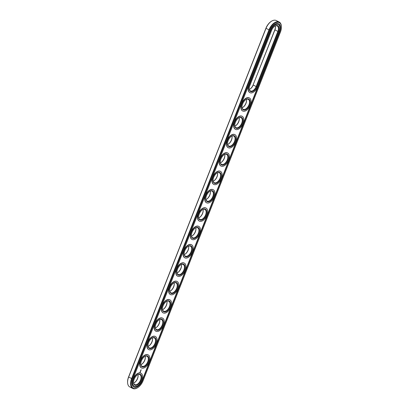 <?xml version="1.0" encoding="UTF-8"?>
<svg xmlns="http://www.w3.org/2000/svg" width="409" height="409" viewBox="0 0 409 409"><rect width="100%" height="100%" fill="white"/><g stroke="black" fill="none" stroke-linecap="round" stroke-linejoin="round"><path stroke-width="0.61" d="M281.412 26.58L281.387 26.176A9.964 5.614 117.1 0 0 279.199 22.045L276.239 20.527A9.964 5.614 117.1 0 0 271.607 21.166A9.964 5.614 117.1 0 0 265.993 28.4L128.641 377.093A9.964 5.614 117.1 0 0 127.613 382.824A9.964 5.614 117.1 0 0 129.801 386.955L132.761 388.473A9.964 5.614 117.1 0 0 137.393 387.834L137.741 387.62A9.484 5.343 117.1 0 0 143.084 380.733L280.436 32.04A9.484 5.343 117.1 0 0 281.412 26.58A9.484 5.343 117.1 0 0 276.545 22.51A9.484 5.343 117.1 0 0 269.577 30.143L132.225 378.836A9.484 5.343 117.1 0 0 132.046 387.011A9.484 5.343 117.1 0 0 137.741 387.62M271.607 21.166L271.259 21.38A9.484 5.343 117.1 0 0 265.916 28.267L128.564 376.96A9.484 5.343 117.1 0 0 127.588 382.42L127.613 382.824M279.199 22.045A9.964 5.614 117.1 0 0 268.953 29.918L131.601 378.606A9.964 5.614 117.1 0 0 132.761 388.473M249.889 89.162A6.058 3.415 117.1 0 0 253.125 84.878L274.889 29.954A5.578 3.144 117.1 0 0 275.467 26.743A5.578 3.144 117.1 0 0 275.334 25.941M253.125 84.878L274.812 29.821A6.058 3.415 117.1 0 0 275.446 26.544M235.431 125.865A6.058 3.415 117.1 0 0 239.301 118.308M242.66 107.516A6.058 3.415 117.1 0 0 246.53 99.954M213.743 180.921A6.058 3.415 117.1 0 0 217.614 173.365M228.202 144.219A6.058 3.415 117.1 0 0 232.072 136.657M220.972 162.572A6.058 3.415 117.1 0 0 224.843 155.011M206.514 199.275A6.058 3.415 117.1 0 0 210.384 191.714M148.682 346.091A6.058 3.415 117.1 0 0 152.552 338.534M141.453 364.445A6.058 3.415 117.1 0 0 145.323 356.883M192.056 235.978A6.058 3.415 117.1 0 0 195.926 228.421M199.285 217.629A6.058 3.415 117.1 0 0 203.155 210.068M177.598 272.685A6.058 3.415 117.1 0 0 181.468 265.124M170.369 291.034A6.058 3.415 117.1 0 0 174.239 283.478M184.827 254.332A6.058 3.415 117.1 0 0 188.697 246.77M134.224 382.798A6.058 3.415 117.1 0 0 138.094 375.237M155.911 327.742A6.058 3.415 117.1 0 0 159.781 320.181M163.14 309.388A6.058 3.415 117.1 0 0 167.01 301.827M249.332 89.428A5.578 3.144 117.1 0 0 250.057 89.065A5.578 3.144 117.1 0 0 253.202 85.011L256.162 86.529L277.849 31.473A5.578 3.144 117.1 0 0 277.2 25.946A5.578 3.144 117.1 0 0 274.776 26.202M234.873 126.13A5.578 3.144 117.1 0 0 235.599 125.767A5.578 3.144 117.1 0 0 239.321 118.503A5.578 3.144 117.1 0 0 239.188 117.7M242.102 107.777A5.578 3.144 117.1 0 0 242.828 107.414A5.578 3.144 117.1 0 0 246.55 100.154A5.578 3.144 117.1 0 0 246.417 99.346M213.186 181.187A5.578 3.144 117.1 0 0 213.912 180.824A5.578 3.144 117.1 0 0 217.634 173.559A5.578 3.144 117.1 0 0 217.501 172.756M227.644 144.484A5.578 3.144 117.1 0 0 228.37 144.116A5.578 3.144 117.1 0 0 232.092 136.857A5.578 3.144 117.1 0 0 231.959 136.054M220.415 162.833A5.578 3.144 117.1 0 0 221.141 162.47A5.578 3.144 117.1 0 0 224.863 155.21A5.578 3.144 117.1 0 0 224.73 154.403M205.957 199.541A5.578 3.144 117.1 0 0 206.683 199.173A5.578 3.144 117.1 0 0 210.405 191.913A5.578 3.144 117.1 0 0 210.272 191.11M148.124 346.357A5.578 3.144 117.1 0 0 148.85 345.994A5.578 3.144 117.1 0 0 152.572 338.729A5.578 3.144 117.1 0 0 152.439 337.926M140.895 364.71A5.578 3.144 117.1 0 0 141.621 364.342A5.578 3.144 117.1 0 0 145.343 357.083A5.578 3.144 117.1 0 0 145.21 356.28M191.499 236.244A5.578 3.144 117.1 0 0 192.225 235.881A5.578 3.144 117.1 0 0 195.947 228.616A5.578 3.144 117.1 0 0 195.814 227.813M198.728 217.89A5.578 3.144 117.1 0 0 199.454 217.527A5.578 3.144 117.1 0 0 203.176 210.267A5.578 3.144 117.1 0 0 203.043 209.459M177.041 272.946A5.578 3.144 117.1 0 0 177.767 272.583A5.578 3.144 117.1 0 0 181.489 265.323A5.578 3.144 117.1 0 0 181.356 264.516M169.812 291.3A5.578 3.144 117.1 0 0 170.538 290.937A5.578 3.144 117.1 0 0 174.26 283.672A5.578 3.144 117.1 0 0 174.127 282.87M184.27 254.597A5.578 3.144 117.1 0 0 184.996 254.229A5.578 3.144 117.1 0 0 188.718 246.97A5.578 3.144 117.1 0 0 188.585 246.167M133.666 383.059A5.578 3.144 117.1 0 0 134.392 382.696A5.578 3.144 117.1 0 0 138.114 375.431A5.578 3.144 117.1 0 0 137.981 374.629M155.354 328.003A5.578 3.144 117.1 0 0 156.08 327.64A5.578 3.144 117.1 0 0 159.801 320.375A5.578 3.144 117.1 0 0 159.668 319.572M162.583 309.654A5.578 3.144 117.1 0 0 163.309 309.286A5.578 3.144 117.1 0 0 167.03 302.026A5.578 3.144 117.1 0 0 166.898 301.223M142.358 380.605L279.71 31.912A8.211 4.627 117.1 0 0 278.749 23.783A8.211 4.627 117.1 0 0 270.308 30.271L132.956 378.964A8.211 4.627 117.1 0 0 133.912 387.088A8.211 4.627 117.1 0 0 142.358 380.605L142.122 380.482A8.211 4.627 117.1 0 1 133.799 387.026M249.219 88.819A5.578 3.144 117.1 0 0 250.426 90.936A5.578 3.144 117.1 0 0 256.162 86.529L256.791 86.754L278.478 31.697A6.058 3.415 117.1 0 0 278.59 26.478A6.058 3.415 117.1 0 0 274.955 26.089A6.058 3.415 117.1 0 0 271.54 30.486L249.853 85.542A6.058 3.415 117.1 0 0 249.229 89.029A6.058 3.415 117.1 0 0 252.338 91.631A6.058 3.415 117.1 0 0 256.791 86.754M234.761 125.522A5.578 3.144 117.1 0 0 235.967 127.639A5.578 3.144 117.1 0 0 236.489 127.812A5.578 3.144 117.1 0 0 241.52 123.671A5.578 3.144 117.1 0 0 241.054 117.705A5.578 3.144 117.1 0 0 238.631 117.966M241.99 107.173A5.578 3.144 117.1 0 0 243.197 109.285A5.578 3.144 117.1 0 0 243.718 109.459A5.578 3.144 117.1 0 0 248.749 105.323A5.578 3.144 117.1 0 0 248.283 99.356A5.578 3.144 117.1 0 0 245.86 99.612M213.074 180.579A5.578 3.144 117.1 0 0 214.28 182.695A5.578 3.144 117.1 0 0 214.802 182.869A5.578 3.144 117.1 0 0 219.832 178.728A5.578 3.144 117.1 0 0 219.367 172.762A5.578 3.144 117.1 0 0 216.944 173.022M227.532 143.876A5.578 3.144 117.1 0 0 228.738 145.993A5.578 3.144 117.1 0 0 229.26 146.166A5.578 3.144 117.1 0 0 234.291 142.025A5.578 3.144 117.1 0 0 233.825 136.059A5.578 3.144 117.1 0 0 231.402 136.315M220.303 162.23A5.578 3.144 117.1 0 0 221.509 164.341A5.578 3.144 117.1 0 0 222.031 164.515A5.578 3.144 117.1 0 0 227.061 160.379A5.578 3.144 117.1 0 0 226.596 154.413A5.578 3.144 117.1 0 0 224.173 154.668M205.845 198.932A5.578 3.144 117.1 0 0 207.051 201.049A5.578 3.144 117.1 0 0 207.573 201.223A5.578 3.144 117.1 0 0 212.603 197.082A5.578 3.144 117.1 0 0 212.138 191.115A5.578 3.144 117.1 0 0 209.715 191.371M148.012 345.748A5.578 3.144 117.1 0 0 149.219 347.865A5.578 3.144 117.1 0 0 149.74 348.039A5.578 3.144 117.1 0 0 154.771 343.897A5.578 3.144 117.1 0 0 154.305 337.931A5.578 3.144 117.1 0 0 151.882 338.187M140.783 364.102A5.578 3.144 117.1 0 0 141.989 366.219A5.578 3.144 117.1 0 0 142.511 366.387A5.578 3.144 117.1 0 0 147.542 362.251A5.578 3.144 117.1 0 0 147.076 356.285A5.578 3.144 117.1 0 0 144.653 356.541M191.386 235.635A5.578 3.144 117.1 0 0 192.593 237.752A5.578 3.144 117.1 0 0 193.114 237.926A5.578 3.144 117.1 0 0 198.145 233.784A5.578 3.144 117.1 0 0 197.68 227.818A5.578 3.144 117.1 0 0 195.257 228.079M198.616 217.286A5.578 3.144 117.1 0 0 199.822 219.398A5.578 3.144 117.1 0 0 200.344 219.572A5.578 3.144 117.1 0 0 205.374 215.436A5.578 3.144 117.1 0 0 204.909 209.469A5.578 3.144 117.1 0 0 202.486 209.725M176.928 272.343A5.578 3.144 117.1 0 0 178.135 274.454A5.578 3.144 117.1 0 0 178.656 274.628A5.578 3.144 117.1 0 0 183.687 270.487A5.578 3.144 117.1 0 0 183.222 264.526A5.578 3.144 117.1 0 0 180.798 264.781M169.699 290.692A5.578 3.144 117.1 0 0 170.906 292.808A5.578 3.144 117.1 0 0 171.427 292.982A5.578 3.144 117.1 0 0 176.458 288.841A5.578 3.144 117.1 0 0 175.993 282.875A5.578 3.144 117.1 0 0 173.569 283.135M184.157 253.989A5.578 3.144 117.1 0 0 185.364 256.106A5.578 3.144 117.1 0 0 185.885 256.274A5.578 3.144 117.1 0 0 190.916 252.138A5.578 3.144 117.1 0 0 190.451 246.172A5.578 3.144 117.1 0 0 188.028 246.428M133.554 382.456A5.578 3.144 117.1 0 0 134.76 384.567A5.578 3.144 117.1 0 0 135.282 384.741A5.578 3.144 117.1 0 0 140.313 380.6A5.578 3.144 117.1 0 0 139.847 374.639A5.578 3.144 117.1 0 0 137.424 374.895M155.241 327.399A5.578 3.144 117.1 0 0 156.448 329.511A5.578 3.144 117.1 0 0 156.969 329.685A5.578 3.144 117.1 0 0 162 325.544A5.578 3.144 117.1 0 0 161.535 319.582A5.578 3.144 117.1 0 0 159.111 319.838M162.47 309.046A5.578 3.144 117.1 0 0 163.677 311.162A5.578 3.144 117.1 0 0 164.198 311.331A5.578 3.144 117.1 0 0 169.229 307.195A5.578 3.144 117.1 0 0 168.764 301.228A5.578 3.144 117.1 0 0 166.34 301.484M279.71 31.912L279.475 31.795A8.211 4.627 117.1 0 0 278.631 23.727M279.475 31.795L142.122 380.482M236.663 128.431A6.058 3.415 117.1 0 0 242.813 121.846A6.058 3.415 117.1 0 0 238.81 117.848A6.058 3.415 117.1 0 0 234.771 125.737A6.058 3.415 117.1 0 0 236.663 128.431M243.892 110.082A6.058 3.415 117.1 0 0 250.042 103.492A6.058 3.415 117.1 0 0 246.039 99.499A6.058 3.415 117.1 0 0 242 107.383A6.058 3.415 117.1 0 0 243.892 110.082M214.976 183.488A6.058 3.415 117.1 0 0 221.126 176.903A6.058 3.415 117.1 0 0 217.123 172.905A6.058 3.415 117.1 0 0 213.084 180.793A6.058 3.415 117.1 0 0 214.976 183.488M229.434 146.785A6.058 3.415 117.1 0 0 235.584 140.195A6.058 3.415 117.1 0 0 231.581 136.202A6.058 3.415 117.1 0 0 227.542 144.086A6.058 3.415 117.1 0 0 229.434 146.785M222.205 165.139A6.058 3.415 117.1 0 0 228.355 158.549A6.058 3.415 117.1 0 0 224.352 154.556A6.058 3.415 117.1 0 0 220.313 162.439A6.058 3.415 117.1 0 0 222.205 165.139M207.746 201.841A6.058 3.415 117.1 0 0 213.897 195.251A6.058 3.415 117.1 0 0 209.894 191.259A6.058 3.415 117.1 0 0 205.855 199.142A6.058 3.415 117.1 0 0 207.746 201.841M149.914 348.657A6.058 3.415 117.1 0 0 156.064 342.067A6.058 3.415 117.1 0 0 152.061 338.074A6.058 3.415 117.1 0 0 148.022 345.958A6.058 3.415 117.1 0 0 149.914 348.657M142.685 367.011A6.058 3.415 117.1 0 0 148.835 360.421A6.058 3.415 117.1 0 0 144.832 356.428A6.058 3.415 117.1 0 0 140.793 364.312A6.058 3.415 117.1 0 0 142.685 367.011M193.288 238.544A6.058 3.415 117.1 0 0 199.439 231.959A6.058 3.415 117.1 0 0 195.436 227.961A6.058 3.415 117.1 0 0 191.397 235.845A6.058 3.415 117.1 0 0 193.288 238.544M200.517 220.195A6.058 3.415 117.1 0 0 206.668 213.605A6.058 3.415 117.1 0 0 202.665 209.612A6.058 3.415 117.1 0 0 198.626 217.496A6.058 3.415 117.1 0 0 200.517 220.195M178.83 275.252A6.058 3.415 117.1 0 0 184.98 268.662A6.058 3.415 117.1 0 0 180.977 264.664A6.058 3.415 117.1 0 0 176.939 272.552A6.058 3.415 117.1 0 0 178.83 275.252M171.601 293.601A6.058 3.415 117.1 0 0 177.751 287.016A6.058 3.415 117.1 0 0 173.748 283.018A6.058 3.415 117.1 0 0 169.709 290.901A6.058 3.415 117.1 0 0 171.601 293.601M186.059 256.898A6.058 3.415 117.1 0 0 192.21 250.308A6.058 3.415 117.1 0 0 188.206 246.315A6.058 3.415 117.1 0 0 184.168 254.199A6.058 3.415 117.1 0 0 186.059 256.898M135.456 385.36A6.058 3.415 117.1 0 0 141.606 378.775A6.058 3.415 117.1 0 0 137.603 374.777A6.058 3.415 117.1 0 0 133.564 382.666A6.058 3.415 117.1 0 0 135.456 385.36M157.143 330.303A6.058 3.415 117.1 0 0 163.293 323.718A6.058 3.415 117.1 0 0 159.29 319.72A6.058 3.415 117.1 0 0 155.251 327.609A6.058 3.415 117.1 0 0 157.143 330.303M164.372 311.955A6.058 3.415 117.1 0 0 170.522 305.365A6.058 3.415 117.1 0 0 166.519 301.372A6.058 3.415 117.1 0 0 162.48 309.255A6.058 3.415 117.1 0 0 164.372 311.955M278.232 24.509A7.331 4.131 117.1 0 0 278.115 24.448A7.331 4.131 117.1 0 0 270.574 30.24L270.809 30.358L249.122 85.415A7.331 4.131 117.1 0 0 249.976 92.674A7.331 4.131 117.1 0 0 257.517 86.882L279.204 31.825A7.331 4.131 117.1 0 0 278.35 24.566A7.331 4.131 117.1 0 0 270.809 30.358M270.574 30.24L248.887 85.297A7.331 4.131 117.1 0 0 249.746 92.557A7.331 4.131 117.1 0 0 249.863 92.613M134.198 386.244A7.331 4.131 -62.9 0 1 134.08 386.188A7.331 4.131 -62.9 0 1 133.743 377.778A7.331 4.131 -62.9 0 1 140.762 373.136A7.331 4.131 -62.9 0 1 140.88 373.197M139.97 372.124L140.18 372.384L140.451 371.704L139.97 372.124M140.353 371.479L140.655 371.214L140.353 371.479M140.492 371.116L140.589 370.825L140.466 371.106M140.609 370.743L140.716 370.498L140.86 370.784M140.87 370.094L140.752 370.416L141.003 370.247M141.013 369.716L141.151 370.002L141.013 369.716M141.427 367.896A7.331 4.131 -62.9 0 1 141.309 367.839A7.331 4.131 -62.9 0 1 140.972 359.429A7.331 4.131 -62.9 0 1 147.992 354.782A7.331 4.131 -62.9 0 1 148.109 354.848M148.656 349.542A7.331 4.131 -62.9 0 1 148.539 349.485A7.331 4.131 -62.9 0 1 148.201 341.075A7.331 4.131 -62.9 0 1 155.221 336.433A7.331 4.131 -62.9 0 1 155.338 336.495M155.885 331.188A7.331 4.131 -62.9 0 1 155.768 331.132A7.331 4.131 -62.9 0 1 155.43 322.721A7.331 4.131 -62.9 0 1 162.45 318.079A7.331 4.131 -62.9 0 1 162.567 318.141M163.114 312.839A7.331 4.131 -62.9 0 1 162.997 312.783A7.331 4.131 -62.9 0 1 162.659 304.373A7.331 4.131 -62.9 0 1 169.679 299.725A7.331 4.131 -62.9 0 1 169.796 299.792M170.343 294.485A7.331 4.131 -62.9 0 1 170.226 294.429A7.331 4.131 -62.9 0 1 169.888 286.019A7.331 4.131 -62.9 0 1 176.908 281.377A7.331 4.131 -62.9 0 1 177.025 281.438M177.572 276.136A7.331 4.131 -62.9 0 1 177.455 276.075A7.331 4.131 -62.9 0 1 177.117 267.665A7.331 4.131 -62.9 0 1 184.137 263.023A7.331 4.131 -62.9 0 1 184.254 263.084M184.802 257.782A7.331 4.131 -62.9 0 1 184.684 257.726A7.331 4.131 -62.9 0 1 184.347 249.316A7.331 4.131 -62.9 0 1 191.366 244.669A7.331 4.131 -62.9 0 1 191.484 244.735M192.031 239.429A7.331 4.131 -62.9 0 1 191.913 239.372A7.331 4.131 -62.9 0 1 191.576 230.962A7.331 4.131 -62.9 0 1 198.595 226.32A7.331 4.131 -62.9 0 1 198.713 226.381M199.26 221.08A7.331 4.131 -62.9 0 1 199.142 221.018A7.331 4.131 -62.9 0 1 198.805 212.608A7.331 4.131 -62.9 0 1 205.824 207.966A7.331 4.131 -62.9 0 1 205.942 208.033M206.489 202.726A7.331 4.131 -62.9 0 1 206.371 202.67A7.331 4.131 -62.9 0 1 206.034 194.26A7.331 4.131 -62.9 0 1 213.053 189.612A7.331 4.131 -62.9 0 1 213.171 189.679M213.718 184.372A7.331 4.131 -62.9 0 1 213.6 184.316A7.331 4.131 -62.9 0 1 213.263 175.906A7.331 4.131 -62.9 0 1 220.282 171.264A7.331 4.131 -62.9 0 1 220.4 171.325M220.947 166.023A7.331 4.131 -62.9 0 1 220.829 165.962A7.331 4.131 -62.9 0 1 220.492 157.552A7.331 4.131 -62.9 0 1 227.511 152.91A7.331 4.131 -62.9 0 1 227.629 152.976M228.176 147.669A7.331 4.131 -62.9 0 1 228.058 147.613A7.331 4.131 -62.9 0 1 227.721 139.203A7.331 4.131 -62.9 0 1 234.74 134.561A7.331 4.131 -62.9 0 1 234.858 134.622M235.405 129.316A7.331 4.131 -62.9 0 1 235.287 129.259A7.331 4.131 -62.9 0 1 234.95 120.849A7.331 4.131 -62.9 0 1 241.97 116.207A7.331 4.131 -62.9 0 1 242.087 116.268M242.634 110.967A7.331 4.131 -62.9 0 1 242.517 110.911A7.331 4.131 -62.9 0 1 242.179 102.495A7.331 4.131 -62.9 0 1 249.199 97.853A7.331 4.131 -62.9 0 1 249.316 97.92M236.203 129.607A7.331 4.131 117.1 0 0 242.813 124.167A7.331 4.131 117.1 0 0 242.205 116.325A7.331 4.131 117.1 0 0 235.185 120.972A7.331 4.131 117.1 0 0 235.518 129.382A7.331 4.131 117.1 0 0 236.203 129.607M243.432 111.253A7.331 4.131 117.1 0 0 250.042 105.813A7.331 4.131 117.1 0 0 249.434 97.976A7.331 4.131 117.1 0 0 242.414 102.618A7.331 4.131 117.1 0 0 242.747 111.028A7.331 4.131 117.1 0 0 243.432 111.253M214.515 184.663A7.331 4.131 117.1 0 0 221.126 179.224A7.331 4.131 117.1 0 0 220.517 171.381A7.331 4.131 117.1 0 0 213.498 176.028A7.331 4.131 117.1 0 0 213.83 184.439A7.331 4.131 117.1 0 0 214.515 184.663M228.974 147.961A7.331 4.131 117.1 0 0 235.584 142.521A7.331 4.131 117.1 0 0 234.976 134.679A7.331 4.131 117.1 0 0 227.956 139.321A7.331 4.131 117.1 0 0 228.288 147.731A7.331 4.131 117.1 0 0 228.974 147.961M221.744 166.31A7.331 4.131 117.1 0 0 228.355 160.87A7.331 4.131 117.1 0 0 227.747 153.032A7.331 4.131 117.1 0 0 220.727 157.675A7.331 4.131 117.1 0 0 221.059 166.085A7.331 4.131 117.1 0 0 221.744 166.31M207.286 203.017A7.331 4.131 117.1 0 0 213.897 197.578A7.331 4.131 117.1 0 0 213.288 189.735A7.331 4.131 117.1 0 0 206.269 194.377A7.331 4.131 117.1 0 0 206.601 202.787A7.331 4.131 117.1 0 0 207.286 203.017M149.454 349.833A7.331 4.131 117.1 0 0 156.064 344.393A7.331 4.131 117.1 0 0 155.456 336.551A7.331 4.131 117.1 0 0 148.436 341.193A7.331 4.131 117.1 0 0 148.769 349.608A7.331 4.131 117.1 0 0 149.454 349.833M142.225 368.187A7.331 4.131 117.1 0 0 148.835 362.742A7.331 4.131 117.1 0 0 148.227 354.905A7.331 4.131 117.1 0 0 141.207 359.547A7.331 4.131 117.1 0 0 141.54 367.957A7.331 4.131 117.1 0 0 142.225 368.187M192.828 239.72A7.331 4.131 117.1 0 0 199.439 234.28A7.331 4.131 117.1 0 0 198.83 226.438A7.331 4.131 117.1 0 0 191.811 231.085A7.331 4.131 117.1 0 0 192.143 239.495A7.331 4.131 117.1 0 0 192.828 239.72M200.057 221.366A7.331 4.131 117.1 0 0 206.668 215.926A7.331 4.131 117.1 0 0 206.059 208.089A7.331 4.131 117.1 0 0 199.04 212.731A7.331 4.131 117.1 0 0 199.372 221.141A7.331 4.131 117.1 0 0 200.057 221.366M178.37 276.423A7.331 4.131 117.1 0 0 184.98 270.983A7.331 4.131 117.1 0 0 184.372 263.145A7.331 4.131 117.1 0 0 177.353 267.788A7.331 4.131 117.1 0 0 177.685 276.198A7.331 4.131 117.1 0 0 178.37 276.423M171.141 294.777A7.331 4.131 117.1 0 0 177.751 289.337A7.331 4.131 117.1 0 0 177.143 281.494A7.331 4.131 117.1 0 0 170.124 286.136A7.331 4.131 117.1 0 0 170.456 294.552A7.331 4.131 117.1 0 0 171.141 294.777M185.599 258.074A7.331 4.131 117.1 0 0 192.21 252.629A7.331 4.131 117.1 0 0 191.601 244.792A7.331 4.131 117.1 0 0 184.582 249.434A7.331 4.131 117.1 0 0 184.914 257.844A7.331 4.131 117.1 0 0 185.599 258.074M134.996 386.536A7.331 4.131 117.1 0 0 141.606 381.096A7.331 4.131 117.1 0 0 140.998 373.259A7.331 4.131 117.1 0 0 133.978 377.901A7.331 4.131 117.1 0 0 134.31 386.311A7.331 4.131 117.1 0 0 134.996 386.536M156.683 331.479A7.331 4.131 117.1 0 0 163.293 326.039A7.331 4.131 117.1 0 0 162.685 318.202A7.331 4.131 117.1 0 0 155.665 322.844A7.331 4.131 117.1 0 0 155.998 331.254A7.331 4.131 117.1 0 0 156.683 331.479M163.912 313.13A7.331 4.131 117.1 0 0 170.522 307.686A7.331 4.131 117.1 0 0 169.914 299.848A7.331 4.131 117.1 0 0 162.894 304.49A7.331 4.131 117.1 0 0 163.227 312.9A7.331 4.131 117.1 0 0 163.912 313.13M140.093 372.394L140.384 371.663M269.577 30.143L265.916 28.267M132.225 378.836L128.564 376.96M274.812 29.821L278.478 31.697"/></g></svg>
